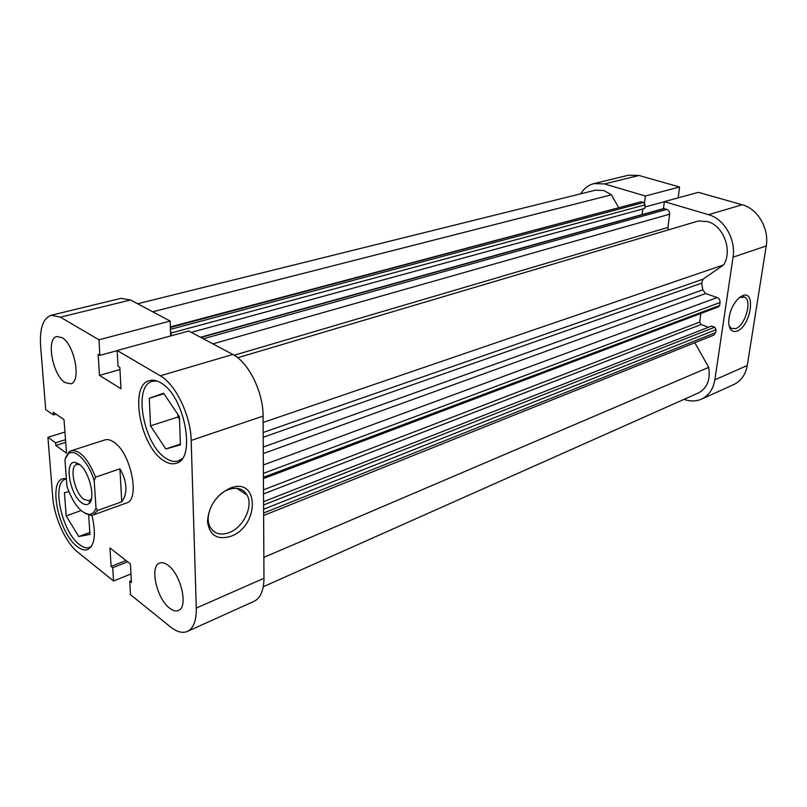 <?xml version="1.0" encoding="UTF-8"?>
<svg xmlns="http://www.w3.org/2000/svg" width="807" height="807" viewBox="0 0 807 807"><rect width="100%" height="100%" fill="white"/><g stroke="black" fill="none" stroke-linecap="round" stroke-linejoin="round"><path stroke-width="1.21" d="M91.463 546.289L89.537 547.428C86.551 548.478 83.151 547.499 79.338 544.493C61.786 531.773 51.184 482.556 65.518 479.176L66.386 478.944M182.19 458.598L178.397 460.928C174.675 462.149 170.6 461.322 166.171 458.437C143.515 445.161 132.53 385.575 152.402 381.297L156.851 380.975M61.907 337.598L56.843 336.529C45.767 338.274 52.637 375.477 65.175 382.599L70.673 383.829C81.658 382.165 74.577 344.185 61.907 337.598M167.906 565.162C164.769 562.852 162.005 562.146 159.625 563.064C149.386 566.151 156.719 598.814 169.641 608.165C172.96 610.748 175.886 611.524 178.418 610.496C188.596 607.409 180.929 574.009 167.906 565.162M231.034 536.241C217.285 540.347 209.447 535.414 207.5 521.423C208.69 506.07 216.256 494.963 230.207 488.114C259.461 476.312 259.672 525.892 231.034 536.241M228.522 489.567C214.551 494.257 203.919 515.36 209.881 526.598C213.875 533.75 220.341 535.747 229.289 532.58C243.502 527.344 253.6 505.959 247.033 495.004C243.139 488.618 236.965 486.803 228.522 489.567M66.356 478.501L62.775 478.733C47.956 482.233 58.961 533.235 77.119 546.46C81.073 549.587 84.594 550.606 87.681 549.517C94.843 545.411 96.265 534.012 91.927 515.32M160.553 382.72C156.487 380.349 152.775 379.653 149.396 380.622C128.848 385.04 140.257 446.796 163.69 460.615C168.29 463.622 172.516 464.489 176.37 463.218C196.615 458.87 184.369 394.895 160.553 382.72M93.188 515.007L126.417 502.993C140.61 499.815 130.734 452.122 113.555 441.933C110.347 439.805 107.462 439.139 104.89 439.936L71.248 450.74C79.923 449.792 88.024 458.598 95.549 477.149L119.92 468.847C123.521 474.869 125.499 480.871 125.872 486.873C126.144 492.845 124.772 497.808 121.756 501.793L97.708 510.448L93.188 515.007L90.848 515.391L84.997 513.292M131.329 580.596L129.745 581.242L130.482 594.658L170.398 626.857C176.814 631.942 182.483 633.475 187.395 631.437C193.498 628.381 196.464 620.593 196.293 608.074L263.97 578.276C263.818 590.431 260.53 598.098 254.134 601.286L187.395 631.437M64.943 432.027L47.926 437.293L52.737 497.263C54.14 517.116 65.649 542.677 77.512 551.938L113.535 580.99L130.976 573.948M60.414 317.161L51.214 315.265L121.01 298.328L130.573 299.982L60.414 317.161L98.958 339.797L170.136 321.065L170.67 335.934M130.573 299.982L170.136 321.065M98.958 339.797L99.897 355.352L98.161 354.313L99.443 375.376L120.989 388.762L119.829 367.346L118.024 366.257L117.166 350.49L188.777 331.001L232.82 354.475C248.485 362.202 263.344 392.212 263.082 416.109L263.97 578.276M129.745 581.242L131.44 582.583L130.431 563.922L109.974 548.003L111.104 566.413L112.738 567.714L113.535 580.99M263.082 416.109L191.178 440.43L196.293 608.074M191.178 440.43C190.805 415.676 175.613 384.162 160.27 375.8L232.82 354.475M117.166 350.49L160.27 375.8M51.214 315.265C43.084 318.24 39.543 328.439 40.592 345.85L45.717 409.643L53.433 414.959L53.222 412.216L64.025 419.63L66.507 453.151L55.804 445.464L55.592 442.781L47.926 437.293M177.883 414.445L177.974 417.007L179.507 419.287M119.95 369.566L99.443 375.376M117.176 350.652L99.897 355.352M56.066 414.173L53.433 414.959M65.7 442.337L55.804 445.464M65.508 439.664L55.592 442.781M126.053 560.512L111.104 566.413M127.698 561.793L112.738 567.714M150.526 425.834L149.295 398.244L163.599 393.221L179.416 416.725L180.385 444.889L165.798 448.974L150.526 425.834L177.974 417.007M165.798 448.974L180.354 444.052M149.295 398.244L163.962 393.766M88.649 515.048L89.97 534.426L78.763 536.554L66.184 515.875L81.053 510.569M78.763 536.554L89.829 532.449M66.184 515.875L64.429 492.754L68.837 491.614M78.945 464.005C89.012 470.441 96.134 498.797 88.941 503.598C86.954 505.172 84.533 504.9 81.658 502.781C69.826 494.752 64.035 460.989 74.869 462.361L78.945 464.005M79.681 464.58L76.766 464.418C68.877 466.164 74.496 493.027 84.019 499.442L89.184 500.814L91.403 498.908M65.639 457.478L69.17 451.87L71.248 450.74M95.993 508.117L94.197 480.619C88.417 461.543 74.869 447.885 68.262 453.917L64.923 459.395L66.941 486.318C72.973 503.326 80.286 512.657 88.881 514.321C92.109 514.311 94.48 512.243 95.993 508.117L97.708 510.448M94.197 480.619L95.549 477.149M121.756 501.793L119.92 468.847M618.525 207.399L611.424 194.8L603.757 190.462L595.294 190.2L137.644 303.745M263.173 432.471L702.947 279.222L723.647 264.888C732.837 250.644 723.516 225.627 707.547 221.582L698.398 220.987L237.722 357.723M171.407 335.732L170.469 330.356M240.647 489.234L240.678 490.908M200.479 337.245L663.576 208.61L666.834 209.376C668.771 210.203 669.699 211.807 669.598 214.208L667.934 227.443L668.287 229.924M702.947 279.222L701.656 283.156L263.203 437.273M263.253 447.048L702.806 289.844L701.656 283.156M702.806 289.844L705.611 293.556L263.294 453.554M263.354 464.973L717.211 297.541L705.611 293.556M717.211 297.541C719.239 298.479 720.177 300.133 720.046 302.514L263.395 473.396M263.415 477.29L719.622 305.45L720.046 302.514M719.622 305.45L718.654 306.761L263.425 478.601M700.869 313.469L699.659 322.094L701.051 324.545L263.506 493.924M708.496 327.249L701.051 324.545M263.566 505.011L714.669 327.228L711.481 326.078L263.556 501.672M714.669 327.228L716.071 329.71L715.648 332.595L713.842 335.087L263.627 515.491M263.294 586.719L698.388 392.948C707.154 388.258 710.604 379.724 708.717 367.356L694.827 342.713M170.348 326.906L641.313 201.72L170.368 327.471M170.428 329.367L643.754 202.456L641.313 201.72M643.754 202.456L645.106 204.837L171.306 332.948M191.299 332.353L644.672 208.448L645.106 204.837M642.09 214.581L642.745 208.973M263.859 557.334L708.717 367.356M263.122 422.465L723.647 264.888M152.715 311.784L611.424 194.8M742.571 295.655C756.441 289.804 750.631 326.421 737.144 331.052C732.07 332.655 729.246 329.801 728.671 322.487C729.094 312.148 732.726 303.785 739.585 297.39L742.571 295.655M729.003 325.503L731.213 328.419L735.742 328.61C745.164 325.514 752.376 300.749 744.821 297.137L739.484 297.47M708.506 214.672L664.343 201.619L698.418 192.348L742.188 204.766C757.652 208.71 769.364 228.623 766.236 245.953L733.049 257.181C736.075 239.386 724.111 218.818 708.506 214.672L742.188 204.766M664.343 201.619L663.475 208.64M644.521 202.96L645.338 196.01L604.443 183.925L593.962 183.593C588.444 185.015 584.036 188.424 580.727 193.811M684.013 399.354C690.197 401.573 696.027 401.493 701.515 399.122C708.788 395.612 713.237 389.166 714.851 379.784L733.049 257.181M714.851 379.784L747.262 365.521L766.236 245.953M747.262 365.521C745.587 374.68 741.119 381.005 733.856 384.505L701.515 399.122M593.962 183.593L628.492 175.21L638.932 175.472L679.565 187.002L645.338 196.01M678.173 197.856L679.565 187.002M644.843 207.036L664.322 201.74M716.071 329.71L263.596 509.237M263.617 513.02L715.648 332.595M263.486 489.829L699.659 322.094M234.151 355.241L667.934 227.443M669.598 214.208L212.897 343.863M664.332 208.62L200.852 337.447M203.334 338.769L666.834 209.376M638.932 175.472L604.443 183.925M89.537 547.428L91.07 546.843M178.397 460.928L181.081 460M236.622 488.296L247.033 495.004M152.402 381.297L155.126 380.49M65.518 479.176L66.386 478.884M90.374 500.128L88.941 503.598M91.06 500.158L90.243 500.441M88.881 514.321L90.848 515.391M68.262 453.917L69.17 451.87M78.118 464.237L74.869 462.361M743.197 296.593L744.821 297.137"/></g></svg>

